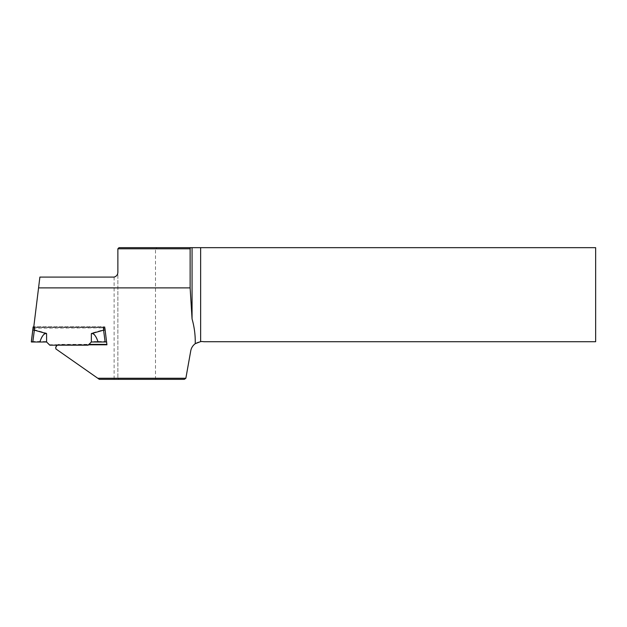 <?xml version="1.0" encoding="UTF-8"?>
<svg xmlns="http://www.w3.org/2000/svg" width="627" height="627" viewBox="0 0 627 627"><rect width="100%" height="100%" fill="white"/><g stroke="black" fill="none" stroke-linecap="round" stroke-linejoin="round"><path stroke-width="0.47" stroke-dasharray="3.13 2.35" d="M49.784 345.179L49.784 344.756L88.156 344.756L88.156 345.179M33.043 328.148L104.897 327.835L104.897 326.761L103.392 326.714L33.795 326.722M34.548 327.129L104.897 327.082L106.135 338.298M33.043 326.761L33.043 327.835M46.586 341.981L49.784 344.756M31.35 341.558L32.808 341.511M34.352 329.739L32.894 341.511L39.807 341.519A18.81 0.658 -0 0 0 46.586 341.558L46.586 333.211L34.32 329.731L34.548 326.714M103.392 326.714L103.62 329.731L91.354 333.211C93.689 332.6 95.947 335.367 98.133 341.519L105.132 341.511L103.588 329.739M88.156 344.756L91.354 341.981M46.586 333.211C44.251 332.6 41.993 335.367 39.807 341.519M32.816 329.692L34.32 329.731M105.132 341.511L106.59 341.966M103.62 329.731L105.124 329.692L104.897 328.148M91.354 333.211L91.354 341.558A18.81 0.658 -0 0 0 98.133 341.519M106.59 341.558L105.124 329.692L106.59 341.558M185.921 378.206L97.836 378.3L99.317 379.335L184.33 379.335L185.921 378.206L190.741 350.869A11.286 11.286 0 0 1 203.814 341.715L595.65 341.715L595.65 247.665L119.005 247.665L117.876 248.794L117.876 378.206L117.876 271.671M117.876 378.206L119.005 379.335M97.836 378.3L56.273 349.192L55.685 347.405M155.966 379.335L155.496 378.206L155.496 248.794L157.095 247.665M88.54 344.795L57.222 345.179M56.649 345.179L58.695 344.38L88.956 344.38M106.888 344.38L104.858 327.474L33.701 327.474L39.885 277.087M117.876 248.794L155.496 248.794M33.701 327.474L33.654 327.882M106.935 344.38L106.935 344.795M104.858 327.882L104.858 327.474M114.114 277.087L114.114 379.335M58.695 344.795L58.695 344.38"/><path stroke-width="0.94" d="M106.59 341.966L98.133 342.028A18.81 0.658 -0 0 0 91.354 341.981L88.156 345.179L49.784 345.179L46.586 341.981A18.81 0.658 -0 0 0 39.807 342.028L31.35 341.981L32.816 329.692L31.35 341.558M33.795 326.722L33.043 327.082L34.548 327.129L34.548 328.297L33.043 328.148L33.043 327.082M39.807 342.028C41.993 335.813 44.251 333.015 46.586 333.635L34.352 330.155L32.808 342.036M31.35 341.981L32.816 330.014L34.352 330.155M105.132 342.036L103.588 330.155L91.354 333.635C93.689 333.015 95.947 335.813 98.133 342.028M103.588 330.155L105.117 330.006M104.889 328.156L103.392 328.297L103.392 327.129M185.858 378.261L184.33 379.335L99.317 379.335L97.788 378.261L185.858 378.261L190.741 350.869C191.306 347.899 192.802 345.501 195.24 343.682L200.64 341.605A11.286 11.286 0 0 1 203.814 341.715L595.65 341.715L595.65 247.665L200.64 247.665L200.64 341.605M57.222 345.179L55.756 347.139L55.897 348.933L97.788 378.261M117.876 248.794L119.005 247.665L190.334 247.665L190.13 248.794L117.876 248.794L117.876 271.671C117.939 274.516 116.685 276.319 114.114 277.087L39.885 277.087L38.56 287.887L190.13 287.887L190.13 248.794M190.13 287.887L192.058 318.924L192.058 247.665L190.334 247.665M192.058 247.665L200.64 247.665M192.058 318.924C194.37 327.098 195.436 335.351 195.24 343.682M38.56 287.887L33.654 327.882L34.548 327.882M103.392 327.882L104.858 327.882L106.935 344.795L88.54 344.795M88.956 344.38L106.888 344.38M55.685 347.813L56.649 345.179M32.816 330.014L33.043 328.148M33.043 327.835L32.816 329.692M46.586 333.635L46.586 341.981M34.548 328.297L34.32 330.155M91.354 341.981L91.354 333.635M103.62 330.155L103.392 328.297M106.135 338.298L106.59 341.981"/></g></svg>
